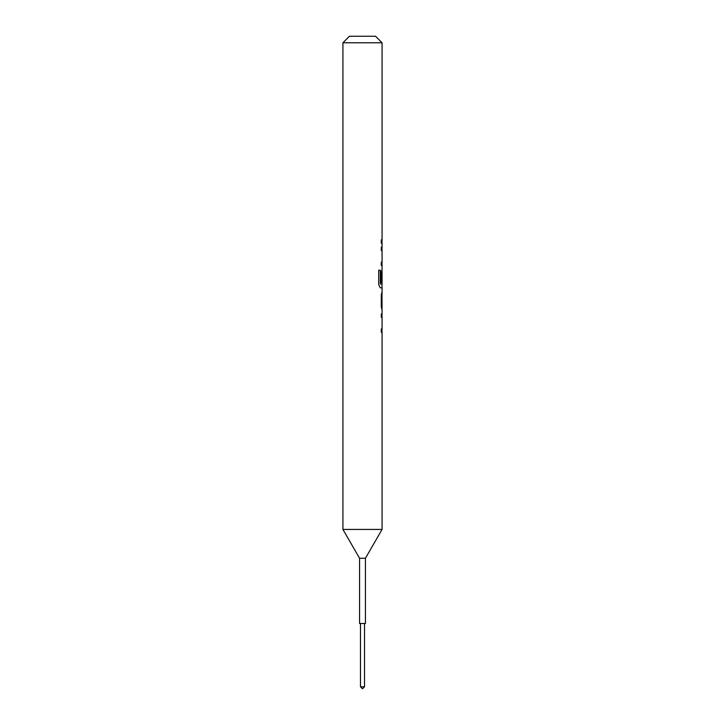 <?xml version="1.0" encoding="UTF-8"?>
<svg xmlns="http://www.w3.org/2000/svg" width="725" height="725" viewBox="0 0 725 725"><rect width="100%" height="100%" fill="white"/><g stroke="black" fill="none" stroke-linecap="round" stroke-linejoin="round"><path stroke-width="1.09" d="M342.925 42.775L349.45 36.25L375.55 36.25L382.075 42.775L342.925 42.775L342.925 529.431L382.075 529.431L382.075 332.349L381.278 332.349L381.278 328.923L382.075 328.923L382.075 317.387L381.278 317.387L381.278 313.961L382.075 313.961L382.012 306.657M365.436 558.25L365.436 623.5L359.564 623.5L359.564 558.25L365.436 558.25L382.075 529.431M381.975 295.12L382.075 306.657L381.948 295.356M382.012 295.12L382.075 291.695L381.278 294.894L381.278 306.883L382.075 310.083M380.362 283.783L380.362 270.235L378.695 270.235L378.695 284.617L380.272 287.816L382.075 287.816L382.075 291.695M380.453 284.019L382.075 284.019L382.075 272.482L381.948 282.451L381.278 282.451L381.278 272.627L382.075 269.428L382.075 265.549L381.278 265.549L381.278 262.124L382.075 262.124L382.075 250.587L381.278 250.587L381.278 247.162L382.075 247.162L382.075 243.283L381.278 243.283L381.278 239.857L382.075 239.857L382.075 42.775M381.885 282.451L381.948 272.709M380.308 283.783L380.308 270.235M381.948 306.43L381.885 295.356M360.479 623.5L360.479 686.793L364.521 686.793L362.563 688.75M364.521 686.793L364.521 623.5M359.564 558.25L342.925 529.431M360.479 686.793L362.437 688.75M382.012 243.283L382.012 239.857M382.012 265.549L382.012 262.124M382.012 250.587L382.012 247.162M382.012 287.816L382.012 284.019M382.012 272.482L382.012 269.428M382.012 332.349L382.012 328.923M382.012 317.387L382.012 313.961"/></g></svg>
